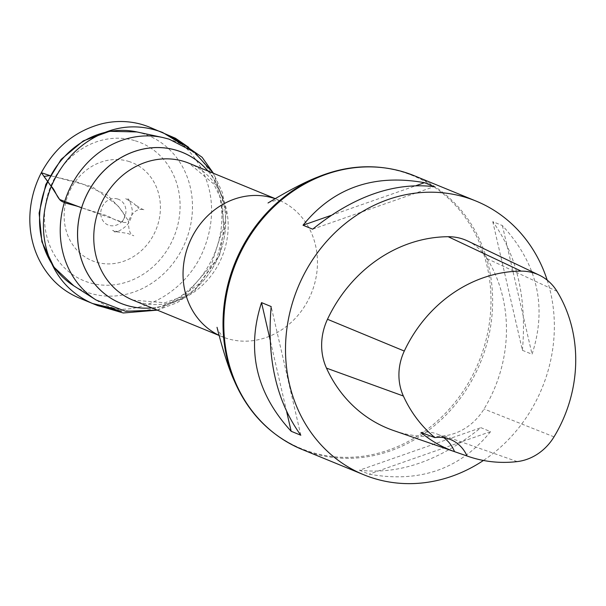 <?xml version="1.0" encoding="UTF-8"?>
<svg xmlns="http://www.w3.org/2000/svg" width="606" height="606" viewBox="0 0 606 606"><rect width="100%" height="100%" fill="white"/><g stroke="black" fill="none" stroke-linecap="round" stroke-linejoin="round"><path stroke-width="0.45" stroke-dasharray="3.03 2.27" d="M117.632 198.988A13.87 12.378 -67.7 0 1 121.488 221.872A13.87 12.378 -67.7 0 1 100.952 215.638A13.87 12.378 -67.7 0 1 117.632 198.988M136.547 131.873A84.143 75.106 -67.7 0 1 138.774 132.396A84.143 75.106 -67.7 0 1 141.956 133.275A84.143 75.106 -67.7 0 1 184.777 243.46A84.143 75.106 -67.7 0 1 75.432 286.805A84.143 75.106 -67.7 0 1 73.485 285.615M128.616 161.378A52.972 47.283 -67.7 0 1 143.334 248.793A52.972 47.283 -67.7 0 1 64.895 225A52.972 47.283 -67.7 0 1 128.616 161.378M547.188 280.123A147.909 132.025 -67.7 0 1 483.437 460.462M522.41 350.306L532.045 354.26C547.4 306.644 537.514 263.746 502.404 225.583L492.761 221.629C517.062 255.353 526.94 298.25 522.41 350.306L492.761 221.629M359.472 470.218L369.107 474.172C419.837 483.217 460.318 469.036 490.557 431.639L480.914 427.685C439.865 460.651 399.384 474.824 359.472 470.218L480.914 427.685M467.771 241.044A55.464 49.51 -67.7 0 1 487.148 258.686A138.668 123.768 -67.7 0 1 484.035 408.982A55.464 49.51 -67.7 0 1 444.069 435.865A138.668 123.768 -67.7 0 1 393.536 430.525M443.736 437.661A36.974 33.004 112.3 0 0 437.6 434.237A36.974 33.004 112.3 0 0 420.958 432.464M300.818 435.237L271.17 306.56M286.683 411.769L270.079 339.701M312.666 229.174L434.108 186.648M330.974 215.433L416.254 185.565M502.404 225.583L532.045 354.26M490.557 431.639L369.107 474.172M50.01 175.596L79.522 182.724L107.391 195.079L119.215 207.396L128.57 221.054C134.244 207.138 141.948 209.418 144.478 209.737C142.781 209.744 139.433 207.843 134.418 204.025C145.591 215.395 131.654 201.245 133.396 203.04L125.7 198.67L130.396 201.487L127.798 198.776C129.305 199.389 130.767 202.949 132.169 209.479C132.464 215.395 130.691 220.682 126.836 225.326C121.518 230.121 117.314 232.287 114.223 231.818L117.958 231.727L112.618 230.416L114.86 231.515L127.578 233.393L133.805 235.749C130.093 234.878 128.351 229.985 128.57 221.054C125.48 225.273 113.292 219.243 107.966 216.009L81.59 207.767L122.291 222.114L125.094 215.365L117.837 205.563L92.279 186.739L50.018 175.573M132.903 300.121A73.955 66.009 112.3 0 0 222.046 256.747A73.955 66.009 112.3 0 0 189.042 163.272L213.766 184.035L220.842 198.563L224.523 229.863L216.683 259.08L199.435 283.6L179.937 297.523L164.885 302.75L132.903 300.121M275.185 198.715A73.955 66.009 -67.7 0 1 278.321 199.897A73.955 66.009 -67.7 0 1 311.325 293.372A73.955 66.009 -67.7 0 1 222.19 336.739A73.955 66.009 -67.7 0 1 219.122 335.383M207.972 171.043A81.492 72.735 -67.7 0 1 218.933 255.474A81.492 72.735 -67.7 0 1 151.833 307.886M151.886 307.901A81.522 72.765 112.3 0 0 218.948 255.474A81.522 72.765 112.3 0 0 208.017 171.059M162.772 137.509A88.946 79.386 -67.7 0 1 168.491 138.986A88.946 79.386 -67.7 0 1 213.206 256.694A88.946 79.386 -67.7 0 1 96.112 300.015M135.297 140.804A74.614 66.599 -67.7 0 1 156.022 263.943A74.614 66.599 -67.7 0 1 45.533 230.424A74.614 66.599 -67.7 0 1 135.297 140.804M414.36 175.77A147.909 132.025 -67.7 0 1 480.369 362.714A147.909 132.025 -67.7 0 1 302.091 449.455M317.93 176.99A147.425 131.593 -67.7 0 1 402.467 171.975A147.425 131.593 -67.7 0 1 454.871 402.543A147.425 131.593 -67.7 0 1 234.295 380.863M557.02 291.334L487.148 258.686M554.013 436.858L484.035 408.982M517.221 461.598L444.069 435.865M182.489 144.607C212.289 171.649 218.872 211.759 203.714 249.505C187.958 289.236 146.728 312.734 115.125 308.81M268.026 202.987C266.754 203.343 274.117 200.063 278.942 200.351L275.283 198.654M217.024 327.308C216.592 328.566 223.606 338.792 223.72 337.481L219.152 335.497M75.432 286.805L73.765 285.79M136.873 131.941L138.774 132.396M157.295 310.12L177.111 302.72L194.7 290.63L219.508 255.709L226.371 213.426L222.334 192.466L213.426 173.278M450.516 439.532L437.6 434.237M213.35 173.157L222.394 198.76L223.493 226.629L211.123 265.534L184.641 296.069L157.121 310.166"/><path stroke-width="0.91" d="M96.112 300.015L73.485 285.615A84.143 75.106 -67.7 0 1 46.518 184.747A84.143 75.106 -67.7 0 1 136.547 131.873L162.772 137.509A88.946 79.386 -67.7 0 0 67.614 193.397A88.946 79.386 -67.7 0 0 96.112 300.015L125.601 311.272L157.295 310.12M483.437 460.462A147.909 132.025 -67.7 0 1 363.797 474.763A147.909 132.025 -67.7 0 1 305.045 272.42A147.909 132.025 -67.7 0 1 465.544 197.336A147.909 132.025 -67.7 0 1 476.058 201.078A147.909 132.025 -67.7 0 1 547.188 280.123M261.534 302.606L271.17 306.56C266.64 358.608 276.518 401.505 300.818 435.237L291.175 431.283C256.065 393.112 246.18 350.223 261.534 302.606L270.079 339.701M424.473 182.694L434.108 186.648C394.195 182.035 353.715 196.215 312.666 229.174L303.023 225.22C333.262 187.822 373.743 173.642 424.473 182.694L416.254 185.565M468.302 456.424L393.536 430.525A138.668 123.768 -67.7 0 1 326.482 368.13A55.464 49.51 -67.7 0 1 327.49 319.279A138.668 123.768 -67.7 0 1 448.182 236.711A55.464 49.51 -67.7 0 1 467.771 241.044L539.181 275.101A51.056 45.571 -67.7 0 1 557.02 291.334A134.252 119.829 -67.7 0 1 554.013 436.858A51.056 45.571 -67.7 0 1 517.221 461.598A134.252 119.829 -67.7 0 1 468.302 456.424A134.252 119.829 -67.7 0 1 467.037 455.977L454.53 451.652A36.974 33.004 112.3 0 0 443.736 437.661M454.53 451.652A135.032 120.526 112.3 0 1 420.958 432.464L434.896 437.608A134.252 119.829 -67.7 0 1 403.376 396.021A51.056 45.571 -67.7 0 1 404.3 351.056A134.252 119.829 -67.7 0 1 521.16 271.117A51.056 45.571 -67.7 0 1 539.181 275.101M434.896 437.608A36.974 33.004 -67.7 0 1 450.516 439.532A36.974 33.004 -67.7 0 1 467.037 455.977M291.175 431.283L286.683 411.769M303.023 225.22L330.974 215.433M50.018 175.573L43.935 176.444L51.26 186.413L59.646 199.495L81.583 207.79C74.856 204.775 62.062 203.427 59.661 199.488C56.449 196.049 54.495 189.064 51.26 186.413C62.07 161.817 78.613 144.402 100.876 134.168C121.056 125.041 141.653 124.48 162.673 132.494L182.489 144.607M275.283 198.654L189.042 163.272A73.955 66.009 112.3 0 0 183.777 161.401A73.955 66.009 112.3 0 0 98.77 209.562A73.955 66.009 112.3 0 0 132.903 300.121L219.152 335.497M219.122 335.383A73.955 66.009 -67.7 0 1 188.716 244.423A73.955 66.009 -67.7 0 1 273.064 198.026A73.955 66.009 -67.7 0 1 275.185 198.715M151.833 307.886A81.492 72.735 -67.7 0 1 78.666 220.493A81.492 72.735 -67.7 0 1 176.77 150.409A81.492 72.735 -67.7 0 1 207.972 171.043M208.017 171.059A81.522 72.765 112.3 0 0 176.763 150.371A81.522 72.765 112.3 0 0 81.924 206.714A81.522 72.765 112.3 0 0 126.48 305.348A81.522 72.765 112.3 0 0 151.886 307.901M363.797 474.763L302.091 449.455A147.909 132.025 -67.7 0 1 233.818 268.337A147.909 132.025 -67.7 0 1 403.846 172.028A147.909 132.025 -67.7 0 1 414.36 175.77L403.679 171.968C375.212 163.635 346.632 165.309 317.93 176.99C297.516 184.732 268.973 202.434 268.026 202.987M302.091 449.455C270.98 436.176 248.377 413.315 234.295 380.863A147.425 131.593 -67.7 0 1 317.93 176.99M404.3 351.056L327.49 319.279M521.16 271.117L448.182 236.711M403.376 396.021L326.482 368.13M115.125 308.81L92.521 303.515C70.47 293.774 55.563 277.139 47.813 253.603C40.973 232.356 42.117 209.956 51.26 186.413L41.329 172.702C55.351 146.902 75.697 130.548 102.376 123.639C114.011 120.935 125.51 120.806 136.888 123.238C140.751 124.003 145.698 125.586 149.599 127.184L175.467 138.259L188.761 147.394L170.612 136.297L173.899 137.638L202.093 157.257L213.35 173.157M50.01 175.596L41.329 172.702C23.195 207.782 25.785 251.528 54.214 281.146C61.426 288.448 69.841 294.099 79.447 298.099L97.816 305.666L116.996 310.757L121.533 311.226L100.861 306.394L123.238 312.976L157.121 310.166M73.765 285.79L53.911 267.11L41.897 241.824L39.11 213.1L45.814 184.459L61.161 159.355L83.31 140.872L109.625 131.305L136.873 131.941M213.426 173.278L194.299 152.144L169.089 139.145L162.772 137.509M476.058 201.078L414.36 175.77M234.295 380.863C225.197 361.024 217.312 328.376 217.024 327.308"/></g></svg>
